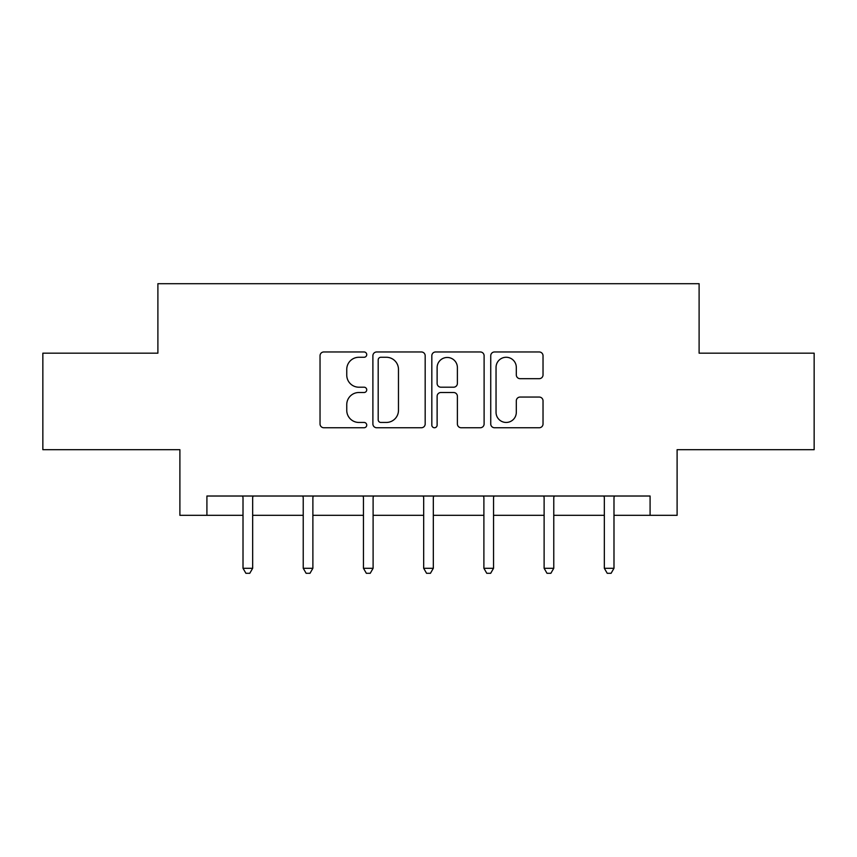 <?xml version="1.0" encoding="UTF-8"?>
<svg xmlns="http://www.w3.org/2000/svg" width="857" height="857" viewBox="0 0 857 857"><rect width="100%" height="100%" fill="white"/><g stroke="black" fill="none" stroke-linecap="round" stroke-linejoin="round"><path stroke-width="1.29" d="M366.732 354.616A2.657 2.657 0 0 0 364.086 351.97L323.828 351.97A3.792 3.792 0 0 0 320.036 355.751L320.036 423.958A3.792 3.792 0 0 0 323.828 427.75L364.086 427.75A2.657 2.657 0 0 0 366.732 425.093A2.657 2.657 0 0 0 364.086 422.447L358.869 422.447A12.127 12.127 0 0 1 346.753 410.321L346.753 404.633A12.127 12.127 0 0 1 358.869 392.506L364.086 392.506A2.657 2.657 0 0 0 366.732 389.86A2.657 2.657 0 0 0 364.086 387.203L358.869 387.203A12.127 12.127 0 0 1 346.753 375.077L346.753 369.399A12.127 12.127 0 0 1 358.869 357.273L364.086 357.273A2.657 2.657 0 0 0 366.732 354.616M539.235 378.676A3.792 3.792 0 0 0 543.027 374.895L543.027 355.751A3.792 3.792 0 0 0 539.235 351.97L494.532 351.97A3.792 3.792 0 0 0 490.74 355.751L490.74 423.958A3.792 3.792 0 0 0 494.532 427.75L539.235 427.75A3.792 3.792 0 0 0 543.027 423.958L543.027 400.851A3.792 3.792 0 0 0 539.235 397.059L520.103 397.059A3.792 3.792 0 0 0 516.31 400.851L516.31 412.313A10.134 10.134 0 0 1 506.176 422.447A10.134 10.134 0 0 1 496.042 412.313L496.042 367.407A10.134 10.134 0 0 1 506.176 357.273A10.134 10.134 0 0 1 516.31 367.407L516.31 374.895A3.792 3.792 0 0 0 520.103 378.676L539.235 378.676M206.912 515.325L206.912 496.021L650.088 496.021L650.088 515.325L677.105 515.325L677.105 449.689L814.15 449.689L814.15 353.18L699.108 353.18L699.108 283.699L157.892 283.699L157.892 353.18L42.85 353.18L42.85 449.689L179.895 449.689L179.895 515.325L243.013 515.325M425.179 355.751A3.792 3.792 0 0 0 421.398 351.97L376.684 351.97A3.792 3.792 0 0 0 372.891 355.751L372.891 423.958A3.792 3.792 0 0 0 376.684 427.75L421.398 427.75A3.792 3.792 0 0 0 425.179 423.958L425.179 355.751M435.602 351.97L480.316 351.97A3.792 3.792 0 0 1 484.109 355.751L484.109 423.958A3.792 3.792 0 0 1 480.316 427.75L461.184 427.75A3.792 3.792 0 0 1 457.392 423.958L457.392 396.298A3.792 3.792 0 0 0 453.599 392.506L440.905 392.506A3.792 3.792 0 0 0 437.124 396.298L437.124 425.093A2.657 2.657 0 0 1 434.467 427.75A2.657 2.657 0 0 1 431.821 425.093L431.821 355.751A3.792 3.792 0 0 1 435.602 351.97M252.665 515.325L303.228 515.325M312.88 515.325L363.454 515.325M373.106 515.325L423.679 515.325M433.321 515.325L483.894 515.325M493.546 515.325L544.12 515.325M553.772 515.325L604.335 515.325M613.987 515.325L650.088 515.325M380.851 357.273A2.657 2.657 0 0 0 378.194 359.919L378.194 419.791A2.657 2.657 0 0 0 380.851 422.447L386.346 422.447A12.127 12.127 0 0 0 398.473 410.321L398.473 369.399A12.127 12.127 0 0 0 386.346 357.273L380.851 357.273M457.392 367.599A10.134 10.134 0 0 0 447.258 357.465A10.134 10.134 0 0 0 437.124 367.599L437.124 383.411A3.792 3.792 0 0 0 440.905 387.203L453.599 387.203A3.792 3.792 0 0 0 457.392 383.411L457.392 367.599M253.169 496.021L252.944 496.589A3.857 3.857 0 0 0 252.665 498.024L252.665 568.287L243.013 568.287L243.013 498.024A3.857 3.857 0 0 0 242.735 496.589L242.499 496.021M252.665 568.287L249.762 573.301L245.905 573.301L243.013 568.287M313.394 496.021L313.159 496.589A3.857 3.857 0 0 0 312.88 498.024L312.88 568.287L303.228 568.287L303.228 498.024A3.857 3.857 0 0 0 302.95 496.589L302.725 496.021M312.88 568.287L309.988 573.301L306.131 573.301L303.228 568.287M373.609 496.021L373.384 496.589A3.857 3.857 0 0 0 373.106 498.024L373.106 568.287L363.454 568.287L363.454 498.024A3.857 3.857 0 0 0 363.175 496.589L362.95 496.021M373.106 568.287L370.213 573.301L366.346 573.301L363.454 568.287M433.835 496.021L433.61 496.589A3.857 3.857 0 0 0 433.321 498.024L433.321 568.287L423.679 568.287L423.679 498.024A3.857 3.857 0 0 0 423.39 496.589L423.165 496.021M433.321 568.287L430.428 573.301L426.572 573.301L423.679 568.287M494.05 496.021L493.825 496.589A3.857 3.857 0 0 0 493.546 498.024L493.546 568.287L483.894 568.287L483.894 498.024A3.857 3.857 0 0 0 483.616 496.589L483.391 496.021M493.546 568.287L490.654 573.301L486.787 573.301L483.894 568.287M554.275 496.021L554.051 496.589A3.857 3.857 0 0 0 553.772 498.024L553.772 568.287L544.12 568.287L544.12 498.024A3.857 3.857 0 0 0 543.841 496.589L543.606 496.021M553.772 568.287L550.869 573.301L547.012 573.301L544.12 568.287M614.501 496.021L614.265 496.589A3.857 3.857 0 0 0 613.987 498.024L613.987 568.287L604.335 568.287L604.335 498.024A3.857 3.857 0 0 0 604.056 496.589L603.831 496.021M613.987 568.287L611.095 573.301L607.238 573.301L604.335 568.287"/></g></svg>
